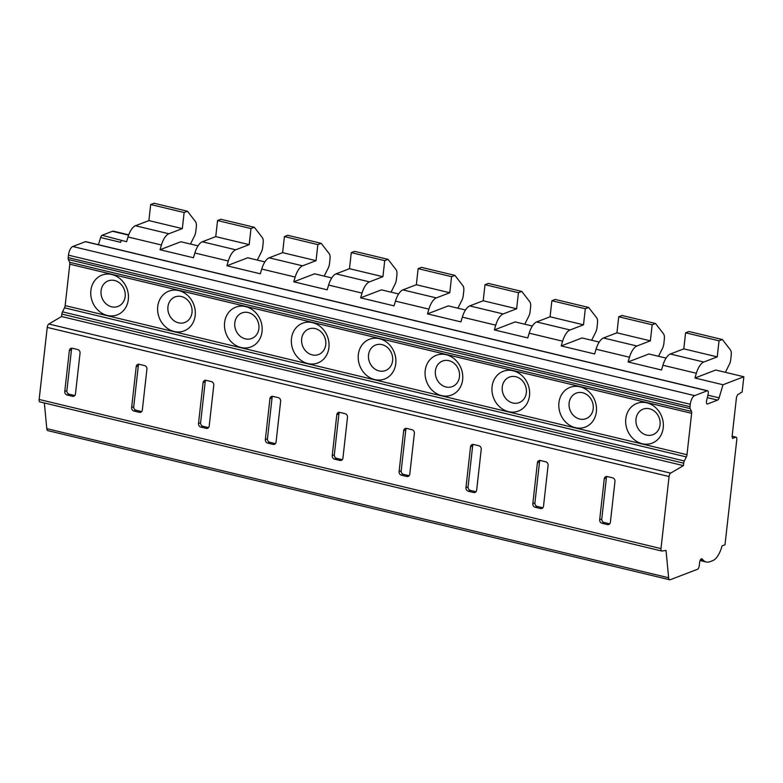 <?xml version="1.0" encoding="UTF-8"?>
<svg xmlns="http://www.w3.org/2000/svg" width="783" height="783" viewBox="0 0 783 783"><rect width="100%" height="100%" fill="white"/><g stroke="black" fill="none" stroke-linecap="round" stroke-linejoin="round"><path stroke-width="1.17" d="M98.472 244.697L100.615 237.513A3.044 1.292 -76.5 0 1 102.103 235.272L126.592 241.722L128.011 236.975A15.2 6.47 -76.5 0 1 135.43 225.749L148.887 220.591L182.322 228.607L184.122 212.536L187.46 211.253L195.466 221.589A7.595 3.23 -76.5 0 1 196.298 226.992L195.779 231.543A6.088 2.594 -76.5 0 1 194.497 235.996L190.455 244.051M100.615 237.513L120.68 242.329L121.238 240.43M128.011 236.975L161.435 244.991L160.026 249.738L193.45 257.754L194.869 253.007A15.2 6.47 -76.5 0 1 202.298 241.781L215.756 236.623L217.557 220.552L220.894 219.269L254.328 227.285L262.334 237.621A7.595 3.23 -76.5 0 1 263.157 243.024L262.648 247.575A6.088 2.594 -76.5 0 1 261.356 252.028L257.323 260.083M194.869 253.007L228.303 261.023L226.884 265.77L260.318 273.786L261.737 269.039A15.2 6.47 -76.5 0 1 269.156 257.813L282.614 252.655L284.415 236.583L317.849 244.609L321.196 243.327L329.203 253.653A7.595 3.23 -76.5 0 1 330.025 259.056L329.506 263.617A6.088 2.594 -76.5 0 1 328.224 268.07L324.182 276.115M261.737 269.039L295.171 277.055L293.752 281.802L327.186 289.818L328.596 285.071A15.2 6.47 -76.5 0 1 336.024 273.854L349.482 268.686L351.283 252.625L354.621 251.343L388.055 259.359L396.061 269.695A7.595 3.23 -76.5 0 1 396.883 275.087L396.374 279.648A6.088 2.594 -76.5 0 1 395.082 284.102L391.05 292.157M328.596 285.071L362.03 293.096L360.611 297.834L394.045 305.859L395.464 301.112A15.2 6.47 -76.5 0 1 402.883 289.886L416.35 284.728L418.142 268.657L451.576 276.673L454.923 275.391L462.929 285.726A7.595 3.23 -76.5 0 1 463.751 291.129L463.242 295.68A6.088 2.594 -76.5 0 1 461.95 300.134L457.918 308.189M395.464 301.112L428.898 309.128L427.479 313.875L460.913 321.891L462.332 317.144A15.2 6.47 -76.5 0 1 469.751 305.918L483.209 300.76L485.01 284.689L518.444 292.705L521.781 291.423L529.788 301.758A7.595 3.23 -76.5 0 1 530.61 307.161L530.101 311.722A6.088 2.594 -76.5 0 1 528.809 316.166L524.776 324.221M462.332 317.144L495.756 325.16L494.347 329.907L515.175 321.921L532.352 326.041M550.077 316.792L583.511 324.808L585.302 308.747L551.878 300.721L550.077 316.792L536.619 321.95A15.2 6.47 -76.5 0 0 529.191 333.176L527.771 337.923L494.347 329.907M529.191 333.176L562.625 341.192L561.205 345.939L594.64 353.955L596.059 349.208A15.2 6.47 -76.5 0 1 603.478 337.992L616.935 332.824L618.736 316.763L652.17 324.779L655.508 323.496L663.514 333.832A7.595 3.23 -76.5 0 1 664.336 339.225L663.827 343.786A6.088 2.594 -76.5 0 1 662.545 348.239L658.503 356.294M596.059 349.208L629.483 357.234L628.074 361.971L648.901 353.985L666.079 358.105M683.804 348.866L717.238 356.882L719.029 340.811L685.605 332.795L683.804 348.866L670.346 354.024A15.2 6.47 -76.5 0 0 662.917 365.25L661.498 369.997L628.074 361.971M662.917 365.25L696.351 373.266L694.932 378.013L723.022 384.747L719.107 397.852L707.881 395.161M732.115 436.327L735.726 437.188A3.044 1.292 -76.5 0 1 736.108 437.159A3.044 1.292 -76.5 0 1 736.803 439.576L724.999 544.753L722.053 545.888A18.234 7.761 -76.5 0 1 712.784 560.618L710.083 561.656A30.39 12.939 -76.5 0 1 706.276 561.998A30.39 12.939 -76.5 0 1 703.203 560.148L702.077 558.964A3.044 1.292 103.5 0 0 701.764 558.778A3.044 1.292 103.5 0 0 699.65 562.272L699.258 565.806A3.044 1.292 -76.5 0 1 697.516 569.27L670.277 579.714A4.561 1.938 -76.5 0 1 669.71 579.763A4.561 1.938 -76.5 0 1 668.633 577.756L666.039 550.469L661.889 551.017A3.044 1.292 -76.5 0 1 661.684 551.007A3.044 1.292 -76.5 0 1 660.989 548.589L669.074 476.524A3.044 1.292 -76.5 0 1 670.649 473.128L683.412 465.631L683.686 463.193A3.044 1.292 -76.5 0 1 684.322 460.972L686.348 456.939A3.044 1.292 103.5 0 0 686.985 454.717L691.634 413.316A3.044 1.292 103.5 0 0 691.458 411.408L690.195 408.628A3.044 1.292 -76.5 0 1 690.019 406.72L690.293 404.282A7.595 3.23 -76.5 0 1 694.629 395.63L707.206 390.805A3.044 1.292 -76.5 0 1 707.587 390.776A3.044 1.292 -76.5 0 1 708.155 393.966L706.579 400.808A3.044 1.292 103.5 0 0 707.147 403.999A3.044 1.292 103.5 0 0 707.529 403.969L717.62 400.093A3.044 1.292 103.5 0 0 719.107 397.852M683.412 465.631L61.573 316.518L61.847 314.071A3.044 1.292 -76.5 0 1 62.493 311.849L64.509 307.817A3.044 1.292 103.5 0 0 65.155 305.595L69.795 264.194A3.044 1.292 103.5 0 0 69.618 262.285L68.366 259.506A3.044 1.292 -76.5 0 1 68.18 257.597L68.454 255.16A7.595 3.23 -76.5 0 1 72.79 246.508L85.367 241.683A3.044 1.292 -76.5 0 1 85.748 241.653L707.587 390.776M157.745 306.544A21.278 18.479 69 0 1 178.759 290.581A21.278 18.479 69 0 1 195.182 315.52A21.278 18.479 69 0 1 174.169 331.483A21.278 18.479 69 0 1 157.745 306.544M224.604 322.576A21.278 18.479 69 0 1 245.627 306.613A21.278 18.479 69 0 1 262.051 331.552A21.278 18.479 69 0 1 241.037 347.515A21.278 18.479 69 0 1 224.604 322.576M291.472 338.608A21.278 18.479 69 0 1 312.486 322.645A21.278 18.479 69 0 1 328.919 347.593A21.278 18.479 69 0 1 307.895 363.547A21.278 18.479 69 0 1 291.472 338.608M358.33 354.64A21.278 18.479 69 0 1 379.354 338.687A21.278 18.479 69 0 1 395.777 363.625A21.278 18.479 69 0 1 374.763 379.589A21.278 18.479 69 0 1 358.33 354.64M425.198 370.682A21.278 18.479 69 0 1 446.212 354.719A21.278 18.479 69 0 1 462.645 379.657A21.278 18.479 69 0 1 441.622 395.621A21.278 18.479 69 0 1 425.198 370.682M492.067 386.714A21.278 18.479 69 0 1 513.08 370.75A21.278 18.479 69 0 1 529.504 395.689A21.278 18.479 69 0 1 508.49 411.652A21.278 18.479 69 0 1 492.067 386.714M558.925 402.746A21.278 18.479 69 0 1 579.939 386.782A21.278 18.479 69 0 1 596.372 411.731A21.278 18.479 69 0 1 575.358 427.684A21.278 18.479 69 0 1 558.925 402.746M625.793 418.778A21.278 18.479 69 0 1 646.807 402.824A21.278 18.479 69 0 1 663.23 427.763A21.278 18.479 69 0 1 642.217 443.726A21.278 18.479 69 0 1 625.793 418.778M90.877 290.503A21.278 18.479 69 0 1 111.891 274.539A21.278 18.479 69 0 1 128.324 299.488A21.278 18.479 69 0 1 107.31 315.451A21.278 18.479 69 0 1 90.877 290.503M101.076 290.757A13.673 11.882 69 0 1 114.592 280.5A13.673 11.882 69 0 1 125.153 296.532A13.673 11.882 69 0 1 111.636 306.799A13.673 11.882 69 0 1 101.076 290.757M167.944 306.799A13.673 11.882 69 0 1 181.45 296.532A13.673 11.882 69 0 1 192.011 312.564A13.673 11.882 69 0 1 178.504 322.831A13.673 11.882 69 0 1 167.944 306.799M234.812 322.831A13.673 11.882 69 0 1 248.319 312.574A13.673 11.882 69 0 1 258.879 328.606A13.673 11.882 69 0 1 245.373 338.863A13.673 11.882 69 0 1 234.812 322.831M301.67 338.863A13.673 11.882 69 0 1 315.187 328.606A13.673 11.882 69 0 1 325.748 344.637A13.673 11.882 69 0 1 312.231 354.895A13.673 11.882 69 0 1 301.67 338.863M368.539 354.905A13.673 11.882 69 0 1 382.045 344.637A13.673 11.882 69 0 1 392.606 360.669A13.673 11.882 69 0 1 379.099 370.936A13.673 11.882 69 0 1 368.539 354.905M435.397 370.936A13.673 11.882 69 0 1 448.913 360.669A13.673 11.882 69 0 1 459.474 376.711A13.673 11.882 69 0 1 445.958 386.968A13.673 11.882 69 0 1 435.397 370.936M502.265 386.968A13.673 11.882 69 0 1 515.772 376.711A13.673 11.882 69 0 1 526.333 392.743A13.673 11.882 69 0 1 512.826 403A13.673 11.882 69 0 1 502.265 386.968M569.124 403A13.673 11.882 69 0 1 582.64 392.743A13.673 11.882 69 0 1 593.201 408.775A13.673 11.882 69 0 1 579.684 419.032A13.673 11.882 69 0 1 569.124 403M635.992 419.042A13.673 11.882 69 0 1 649.499 408.775A13.673 11.882 69 0 1 660.059 424.807A13.673 11.882 69 0 1 646.552 435.074A13.673 11.882 69 0 1 635.992 419.042M40.06 401.894A3.044 1.292 -76.5 0 1 39.845 401.885A3.044 1.292 -76.5 0 1 39.15 399.467L47.234 327.402A3.044 1.292 -76.5 0 1 48.82 324.015L61.573 316.518M139.217 364.301A3.044 2.643 -111 0 0 136.222 366.581L131.632 407.483A3.044 2.643 -111 0 0 133.981 411.046L139.325 412.338A3.044 2.643 -111 0 0 142.33 410.057L146.92 369.145A3.044 2.643 -111 0 0 144.571 365.583L139.217 364.301M206.086 380.342A3.044 2.643 -111 0 0 203.081 382.623L198.5 423.525A3.044 2.643 -111 0 0 200.839 427.087L206.193 428.37A3.044 2.643 -111 0 0 209.198 426.089L213.779 385.187A3.044 2.643 -111 0 0 211.439 381.624L206.086 380.342M272.954 396.374A3.044 2.643 -111 0 0 269.949 398.655L265.359 439.557A3.044 2.643 -111 0 0 267.708 443.119L273.052 444.401A3.044 2.643 -111 0 0 276.056 442.121L280.647 401.219A3.044 2.643 -111 0 0 278.298 397.656L272.954 396.374M339.812 412.406A3.044 2.643 -111 0 0 336.807 414.687L332.227 455.589A3.044 2.643 -111 0 0 334.566 459.151L339.92 460.433A3.044 2.643 -111 0 0 342.925 458.153L347.505 417.251A3.044 2.643 -111 0 0 345.166 413.688L339.812 412.406M406.68 428.438A3.044 2.643 -111 0 0 403.676 430.719L399.085 471.62A3.044 2.643 -111 0 0 401.434 475.183L406.788 476.475A3.044 2.643 -111 0 0 409.783 474.195L414.373 433.293A3.044 2.643 -111 0 0 412.024 429.72L406.68 428.438M473.539 444.48A3.044 2.643 -111 0 0 470.544 446.76L465.954 487.662A3.044 2.643 -111 0 0 468.303 491.225L473.646 492.507A3.044 2.643 -111 0 0 476.651 490.227L481.242 449.325A3.044 2.643 -111 0 0 478.893 445.762L473.539 444.48M540.407 460.512A3.044 2.643 -111 0 0 537.402 462.792L532.812 503.694A3.044 2.643 -111 0 0 535.161 507.257L540.515 508.539A3.044 2.643 -111 0 0 543.51 506.258L548.1 465.356A3.044 2.643 -111 0 0 545.751 461.794L540.407 460.512M607.265 476.544A3.044 2.643 -111 0 0 604.27 478.824L599.68 519.726A3.044 2.643 -111 0 0 602.029 523.289L607.373 524.571A3.044 2.643 -111 0 0 610.378 522.29L614.968 481.388A3.044 2.643 -111 0 0 612.619 477.826L607.265 476.544M72.359 348.269A3.044 2.643 -111 0 0 69.354 350.549L64.764 391.451A3.044 2.643 -111 0 0 67.113 395.014L72.467 396.296A3.044 2.643 -111 0 0 75.462 394.015L80.052 353.113A3.044 2.643 -111 0 0 77.703 349.551L72.359 348.269M72.105 348.22A3.044 2.643 -111 0 0 71.468 349.737L66.878 390.648A3.044 2.643 -111 0 0 69.227 394.211L74.571 395.493A3.044 2.643 -111 0 0 74.825 395.542M138.963 364.252A3.044 2.643 -111 0 0 138.327 365.778L133.736 406.68A3.044 2.643 -111 0 0 136.085 410.243L141.439 411.525A3.044 2.643 -111 0 0 141.694 411.574M205.831 380.293A3.044 2.643 -111 0 0 205.195 381.81L200.605 422.712A3.044 2.643 -111 0 0 202.954 426.275L208.298 427.557A3.044 2.643 -111 0 0 208.562 427.606M272.69 396.325A3.044 2.643 -111 0 0 272.053 397.842L267.473 438.744A3.044 2.643 -111 0 0 269.812 442.307L275.166 443.589A3.044 2.643 -111 0 0 275.42 443.638M339.558 412.357A3.044 2.643 -111 0 0 338.922 413.884L334.331 454.786A3.044 2.643 -111 0 0 336.68 458.349L342.024 459.631A3.044 2.643 -111 0 0 342.288 459.68M406.426 428.399A3.044 2.643 -111 0 0 405.78 429.916L401.199 470.818A3.044 2.643 -111 0 0 403.539 474.381L408.892 475.663A3.044 2.643 -111 0 0 409.147 475.712M473.284 444.431A3.044 2.643 -111 0 0 472.648 445.948L468.058 486.85A3.044 2.643 -111 0 0 470.407 490.412L475.761 491.695A3.044 2.643 -111 0 0 476.015 491.744M540.153 460.463A3.044 2.643 -111 0 0 539.516 461.98L534.926 502.882A3.044 2.643 -111 0 0 537.275 506.444L542.619 507.727A3.044 2.643 -111 0 0 542.873 507.775M607.011 476.495A3.044 2.643 -111 0 0 606.375 478.022L601.784 518.923A3.044 2.643 -111 0 0 604.133 522.486L609.487 523.768A3.044 2.643 -111 0 0 609.742 523.817M669.71 579.763L47.871 430.64A4.561 1.938 -76.5 0 1 46.794 428.634L44.357 402.961M160.026 249.738L180.853 241.751L198.03 245.862M226.884 265.77L247.722 257.783L264.899 261.904M293.752 281.802L314.58 273.815L331.757 277.936M360.611 297.834L381.448 289.847L398.625 293.968M427.479 313.875L448.307 305.889L465.484 310.009M561.205 345.939L582.043 337.953L599.21 342.073M694.932 378.013L715.77 370.026L743.85 376.76L742.118 392.097L740.669 392.655A6.088 2.594 -76.5 0 1 739.23 393.898L737.821 394.436L736.519 397.04L732.095 436.483L732.555 438.411L735.726 437.188M161.435 244.991A15.2 6.47 -76.5 0 1 168.864 233.765L182.322 228.607M228.303 261.023A15.2 6.47 -76.5 0 1 235.732 249.797L249.19 244.639L250.981 228.567L254.328 227.285M295.171 277.055A15.2 6.47 -76.5 0 1 302.59 265.829L316.048 260.67L317.849 244.609M217.557 220.552L250.981 228.567M215.756 236.623L249.19 244.639M282.614 252.655L316.048 260.67M351.283 252.625L384.717 260.641L388.055 259.359M349.482 268.686L382.916 276.702L384.717 260.641M416.35 284.728L449.775 292.744L451.576 276.673M483.209 300.76L516.643 308.776L518.444 292.705M616.935 332.824L650.37 340.84L652.17 324.779M148.887 220.591L150.688 204.52L184.122 212.536M362.03 293.096A15.2 6.47 -76.5 0 1 369.459 281.87L382.916 276.702M428.898 309.128A15.2 6.47 -76.5 0 1 436.317 297.902L449.775 292.744M495.756 325.16A15.2 6.47 -76.5 0 1 503.185 313.934L516.643 308.776M562.625 341.192A15.2 6.47 -76.5 0 1 570.044 329.966L583.511 324.808M629.483 357.234A15.2 6.47 -76.5 0 1 636.912 346.008L650.37 340.84M696.351 373.266A15.2 6.47 -76.5 0 1 703.77 362.04L717.238 356.882M284.415 236.583L287.762 235.301L321.196 243.327M187.46 211.253L154.036 203.237L150.688 204.52M102.103 235.272L112.517 231.279A7.595 3.23 -76.5 0 1 113.466 231.191L128.715 234.851M743.85 376.76L723.022 384.747M719.029 340.811L722.376 339.528L730.382 349.864A7.595 3.23 -76.5 0 1 731.205 355.267L730.696 359.818A6.088 2.594 -76.5 0 1 729.404 364.271L725.371 372.326M418.142 268.657L421.489 267.375L454.923 275.391M485.01 284.689L488.347 283.407L521.781 291.423M585.302 308.747L588.65 307.465L596.656 317.79A7.595 3.23 -76.5 0 1 597.478 323.193L596.969 327.754A6.088 2.594 -76.5 0 1 595.677 332.207L591.645 340.262M551.878 300.721L555.216 299.449L588.65 307.465M618.736 316.763L622.084 315.48L655.508 323.496M685.605 332.795L688.942 331.512L722.376 339.528M717.62 400.093L707.313 397.627M707.529 403.969L706.824 403.793M707.206 390.805L85.367 241.683M694.629 395.63L72.79 246.508M690.293 404.282L68.454 255.16M690.019 406.72L68.18 257.597M690.195 408.628L68.366 259.506M691.458 411.408L69.618 262.285M691.634 413.316L69.795 264.194M686.985 454.717L65.155 305.595M686.348 456.939L64.509 307.817M684.322 460.972L62.493 311.849M683.686 463.193L61.847 314.071M670.649 473.128L48.82 324.015M669.074 476.524L47.234 327.402M39.15 399.467L660.989 548.589M69.354 350.549L71.468 349.737M72.467 396.296L74.571 395.493M67.113 395.014L69.227 394.211M64.764 391.451L66.878 390.648M136.222 366.581L138.327 365.778M139.325 412.338L141.439 411.525M133.981 411.046L136.085 410.243M131.632 407.483L133.736 406.68M203.081 382.623L205.195 381.81M206.193 428.37L208.298 427.557M200.839 427.087L202.954 426.275M198.5 423.525L200.605 422.712M269.949 398.655L272.053 397.842M273.052 444.401L275.166 443.589M267.708 443.119L269.812 442.307M265.359 439.557L267.473 438.744M336.807 414.687L338.922 413.884M339.92 460.433L342.024 459.631M334.566 459.151L336.68 458.349M332.227 455.589L334.331 454.786M403.676 430.719L405.78 429.916M406.788 476.475L408.892 475.663M401.434 475.183L403.539 474.381M399.085 471.62L401.199 470.818M470.544 446.76L472.648 445.948M473.646 492.507L475.761 491.695M468.303 491.225L470.407 490.412M465.954 487.662L468.058 486.85M537.402 462.792L539.516 461.98M540.515 508.539L542.619 507.727M535.161 507.257L537.275 506.444M532.812 503.694L534.926 502.882M604.27 478.824L606.375 478.022M607.373 524.571L609.487 523.768M602.029 523.289L604.133 522.486M599.68 519.726L601.784 518.923M668.633 577.756L46.794 428.634M700.599 559.522L703.203 560.148M702.077 558.964L701.411 558.808M202.298 241.781L235.732 249.797M269.156 257.813L302.59 265.829M336.024 273.854L369.459 281.87M402.883 289.886L436.317 297.902M469.751 305.918L503.185 313.934M536.619 321.95L570.044 329.966M603.478 337.992L636.912 346.008M670.346 354.024L703.77 362.04M135.43 225.749L168.864 233.765M128.608 235.145L112.517 231.279M661.684 551.007L39.845 401.885M706.276 561.998L700.09 560.511M736.108 437.159L732.125 436.2"/></g></svg>
